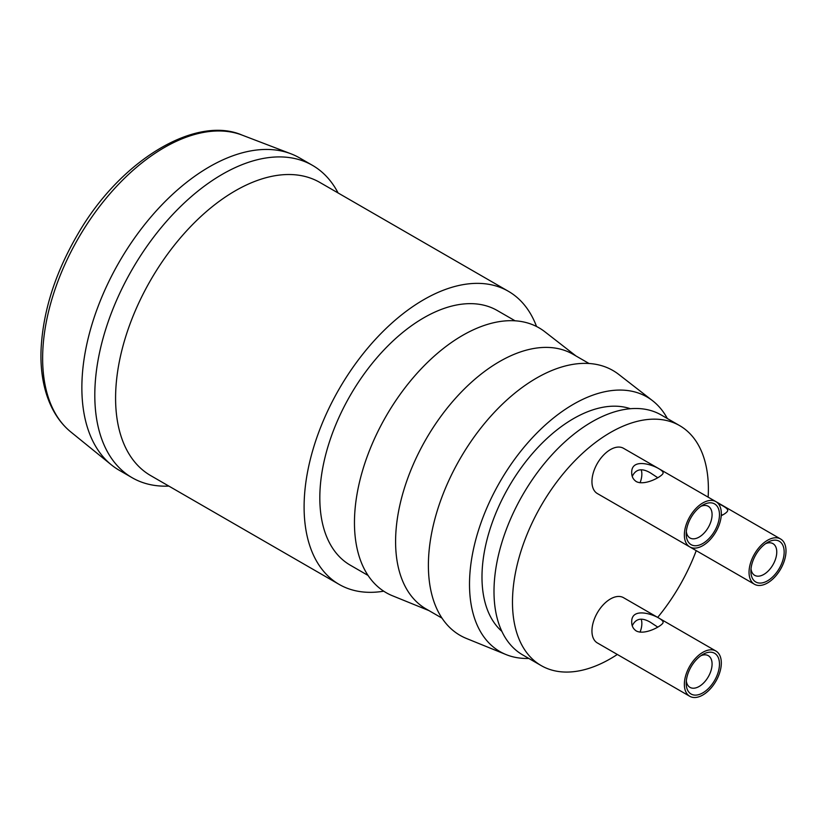 <?xml version="1.0" encoding="UTF-8"?>
<svg xmlns="http://www.w3.org/2000/svg" width="827" height="827" viewBox="0 0 827 827"><rect width="100%" height="100%" fill="white"/><g stroke="black" fill="none" stroke-linecap="round" stroke-linejoin="round"><path stroke-width="1.24" d="M661.941 530.841A26.133 15.093 120 0 0 662.045 530.903L754.451 584.255A26.133 15.093 120 0 0 767.528 582.963A26.133 15.093 120 0 0 784.596 559.931A26.133 15.093 120 0 0 780.595 538.987A26.133 15.093 120 0 0 754.451 554.08A26.133 15.093 120 0 0 754.451 584.255M708.139 497.151A138.522 79.981 120 0 0 708.388 489.067A138.522 79.981 120 0 0 679.691 425.647A138.522 79.981 120 0 0 541.168 505.628A138.522 79.981 120 0 0 541.168 665.58A138.522 79.981 120 0 0 617.324 654.467M657.682 617.407A138.522 79.981 120 0 0 696.231 550.637M715.903 501.638L623.496 448.286A26.133 15.093 120 0 0 603.359 455.295A26.133 15.093 120 0 0 591.946 481.593A26.133 15.093 120 0 0 597.363 493.554L689.77 546.905A26.133 15.093 120 0 0 702.836 545.613A26.133 15.093 120 0 0 719.914 522.581A26.133 15.093 120 0 0 715.903 501.638A26.133 15.093 120 0 0 689.77 516.73A26.133 15.093 120 0 0 689.77 546.905M715.903 651.025L623.496 597.673A26.133 15.093 120 0 0 603.359 604.671A26.133 15.093 120 0 0 591.946 630.98A26.133 15.093 120 0 0 597.363 642.941L689.77 696.293A26.133 15.093 120 0 0 702.836 695A26.133 15.093 120 0 0 719.914 671.969A26.133 15.093 120 0 0 715.903 651.025A26.133 15.093 120 0 0 689.77 666.117A26.133 15.093 120 0 0 689.77 696.293M515.087 320.804L497.275 310.528A147.02 84.881 120 0 0 350.266 395.409A147.02 84.881 120 0 0 350.266 565.172L368.077 575.458M536.537 326.489A169.235 97.71 120 0 0 508.388 291.29A169.235 97.71 120 0 0 339.153 388.99A169.235 97.71 120 0 0 339.153 584.41A169.235 97.71 120 0 0 383.718 591.181M575.985 355.961L544.869 331.772A152.902 88.272 120 0 0 386.126 416.115A152.902 88.272 120 0 0 392.453 595.76L428.965 610.605M589.02 363.487L573.049 354.276A147.02 84.881 120 0 0 426.039 439.158A147.02 84.881 120 0 0 426.039 608.92L442 618.131M667.358 418.524A147.02 84.881 120 0 0 652.596 400.733L618.792 374.455A152.902 88.272 120 0 0 460.06 458.799A152.902 88.272 120 0 0 466.387 638.444L506.041 654.571A147.02 84.881 120 0 0 528.835 658.457M652.596 400.733A147.02 84.881 120 0 0 499.963 481.831A147.02 84.881 120 0 0 506.041 654.571M630.401 408.724A129.374 74.699 120 0 0 508.781 486.927A129.374 74.699 120 0 0 501.865 631.363M679.691 425.647L661.207 414.978A138.522 79.981 120 0 0 522.685 494.959A138.522 79.981 120 0 0 522.685 654.912L541.168 665.58M338.098 192.97A180.338 104.119 120 0 0 312.492 165.359L299.56 157.895A180.338 104.119 120 0 0 290.908 153.781A180.338 104.119 120 0 0 119.212 262.014A180.338 104.119 120 0 0 111.335 464.826A180.338 104.119 120 0 0 119.212 470.253L132.155 477.727A180.338 104.119 120 0 0 168.863 486.09M312.492 165.359A180.338 104.119 120 0 0 132.155 269.478A180.338 104.119 120 0 0 132.155 477.727M508.388 291.29L319.873 182.447A169.235 97.71 120 0 0 150.638 280.157A169.235 97.71 120 0 0 150.648 475.577L339.153 584.41M721.309 514.342L722.447 515.076M721.237 515.717C725.517 513.546 727.688 511.737 727.76 510.29C727.543 508.646 724.359 506.403 718.198 503.54M751.009 568.883A18.297 10.565 120 0 0 754.679 575.334A18.297 10.565 120 0 0 763.828 574.424A18.297 10.565 120 0 0 775.778 558.297A18.297 10.565 120 0 0 772.976 543.639A18.297 10.565 120 0 0 765.554 543.68M767.528 580.823A23.518 13.583 120 0 0 784.161 552.012A23.518 13.583 120 0 0 767.528 542.409A23.518 13.583 120 0 0 750.895 571.219A23.518 13.583 120 0 0 767.528 580.823M632.252 625.781C635.756 618.431 641.762 617.231 650.27 622.183L657.765 627.114M636.304 630.98C645.287 635.663 663.699 624.923 663.078 622.328C664.06 617.986 630.856 603.524 631.714 622.317C631.725 626.039 633.255 628.923 636.304 630.98M640.046 632.169A18.297 10.565 120 0 0 641.183 619.165M686.327 680.921A18.297 10.565 120 0 0 689.997 687.371A18.297 10.565 120 0 0 699.146 686.462A18.297 10.565 120 0 0 711.096 670.335A18.297 10.565 120 0 0 708.294 655.677A18.297 10.565 120 0 0 700.872 655.718M702.836 692.861A23.518 13.583 120 0 0 719.469 664.05A23.518 13.583 120 0 0 702.836 654.446A23.518 13.583 120 0 0 686.203 683.257A23.518 13.583 120 0 0 702.836 692.861M632.252 476.393C635.756 469.043 641.762 467.844 650.27 472.796L657.765 477.727M636.304 481.593C645.287 486.276 663.699 475.535 663.078 472.941C664.06 468.609 630.856 454.137 631.714 472.941C631.725 476.662 633.255 479.546 636.304 481.593M640.046 482.782A18.297 10.565 120 0 0 641.183 469.777M686.327 531.544A18.297 10.565 120 0 0 689.997 537.984A18.297 10.565 120 0 0 699.146 537.074A18.297 10.565 120 0 0 711.096 520.958A18.297 10.565 120 0 0 708.294 506.3A18.297 10.565 120 0 0 700.872 506.331M702.836 543.484A23.518 13.583 120 0 0 719.469 514.673A23.518 13.583 120 0 0 702.836 505.07A23.518 13.583 120 0 0 686.203 533.88A23.518 13.583 120 0 0 702.836 543.484M70.75 431.901C48.08 413.376 38.797 379.893 41.35 344.828C43.976 308.223 56.112 271.359 77.759 234.258C120.649 159.601 196.133 115.056 242.104 135.101A172.078 99.354 120 0 0 78.276 238.383A172.078 99.354 120 0 0 70.75 431.901L111.335 464.826M242.104 135.101L290.908 153.781M716.017 501.7L780.595 538.987"/></g></svg>
